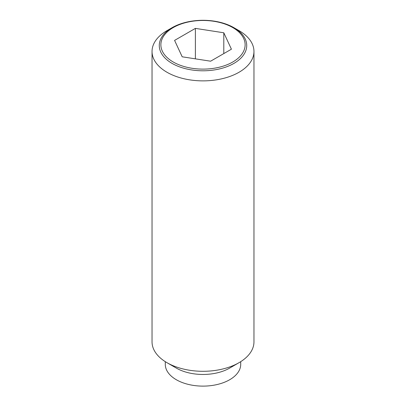<?xml version="1.0" encoding="UTF-8"?>
<svg xmlns="http://www.w3.org/2000/svg" width="406" height="406" viewBox="0 0 406 406"><rect width="100%" height="100%" fill="white"/><g stroke="black" fill="none" stroke-linecap="round" stroke-linejoin="round"><path stroke-width="0.61" d="M239.032 30.648L233.922 27.694A43.726 25.248 180 0 1 233.922 63.397A43.726 25.248 180 0 1 172.078 63.397A43.726 25.248 180 0 1 172.078 27.694L172.078 27.694A43.726 25.248 180 0 1 233.922 27.694L239.032 30.648A50.958 29.42 0 0 1 253.958 51.45L253.958 341.877A50.958 29.42 0 0 1 239.032 362.68A50.958 29.42 0 0 1 166.967 362.68L176.336 368.09A37.712 21.772 0 0 0 229.664 368.09L239.032 362.68M172.078 27.694L166.967 30.648A50.958 29.42 0 0 0 152.042 51.45A50.958 29.42 0 0 0 166.967 72.253A50.958 29.42 0 0 0 222.503 78.632A50.958 29.42 0 0 0 253.958 51.45M152.042 51.45L152.042 341.877A50.958 29.42 0 0 0 166.967 362.68L176.336 368.09M165.288 361.665L165.288 364.344A37.712 21.772 0 0 0 176.336 379.742A37.712 21.772 0 0 0 217.433 384.462A37.712 21.772 0 0 0 240.712 364.344L240.712 361.665M232.79 61.991A42.133 24.324 0 0 0 232.79 27.593A42.133 24.324 0 0 0 173.21 27.593A42.133 24.324 0 0 0 173.21 61.991A42.133 24.324 0 0 0 232.79 61.991M195.387 28.384L223.802 32.784L231.42 49.192L210.612 61.199L182.198 56.804L174.58 40.397L195.387 28.384L195.387 58.845M223.802 32.784L223.802 53.587"/></g></svg>
